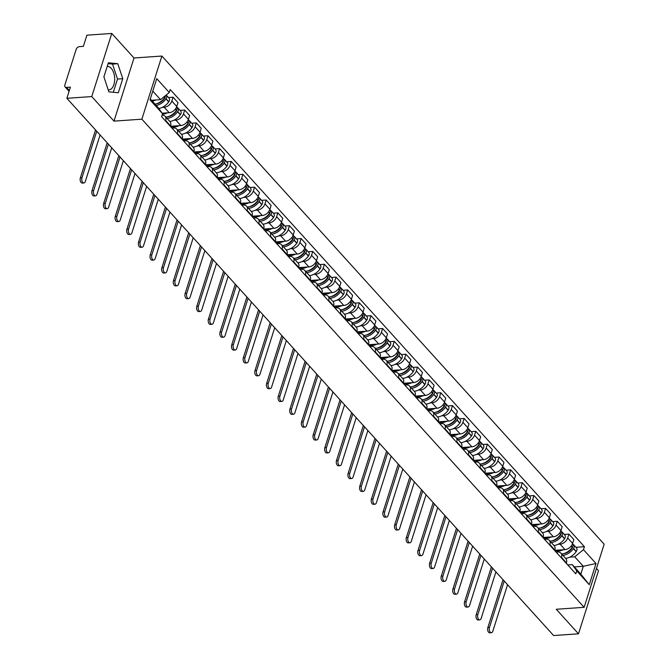 <?xml version="1.0" encoding="UTF-8"?>
<svg xmlns="http://www.w3.org/2000/svg" width="669" height="669" viewBox="0 0 669 669"><rect width="100%" height="100%" fill="white"/><g stroke="black" fill="none" stroke-linecap="round" stroke-linejoin="round"><path stroke-width="1" d="M107.216 66.398A11.774 6.573 -94 0 1 107.257 66.398A11.774 6.573 -94 0 1 111.205 68.297A11.774 6.573 -94 0 1 114.575 81.275A11.774 6.573 -94 0 1 108.905 89.897A11.774 6.573 -94 0 1 108.219 89.88M111.773 33.45L91.753 96.57L66.875 98.31L553.614 635.55L578.493 633.811L556.257 609.267L584.129 607.318L604.157 544.198L161.89 56.045L134.017 57.994L111.773 33.45L86.903 35.189L83.357 46.362L79.477 46.629A3.019 2.04 -42.2 0 0 76.182 49.33L64.843 85.055A3.019 2.04 -42.2 0 0 65.11 86.911A3.019 2.04 -42.2 0 0 66.549 87.405L69.35 90.507M578.493 633.811L598.521 570.69L596.464 568.424M91.753 96.57L113.989 121.122L141.87 119.174L584.129 607.318M66.875 98.31L70.421 87.137L66.549 87.405M554.685 550.336L565.012 549.617A6.949 4.7 -42.2 0 0 572.605 543.404L573.826 539.557L568.901 534.121L567.68 537.968A6.949 4.7 137.8 0 1 560.087 544.181L558.055 544.323M561.508 557.411L566.434 562.846A6.949 4.7 -42.2 0 0 565.832 558.582L560.906 553.146A6.949 4.7 137.8 0 1 561.508 557.411L561.358 557.896M566.434 562.846L566.283 563.331M564.285 534.439L568.901 534.121M556.215 552.101L557.603 552.009A6.949 4.7 137.8 0 1 560.906 553.146M543.044 537.483L553.372 536.764A6.949 4.7 -42.2 0 0 560.957 530.559L562.186 526.704L557.26 521.268L556.031 525.115A6.949 4.7 137.8 0 1 548.446 531.328L546.414 531.47M554.643 550.478L554.793 549.993A6.949 4.7 -42.2 0 0 554.191 545.737L549.266 540.301A6.949 4.7 137.8 0 1 549.868 544.558L549.717 545.043M552.644 521.594L557.26 521.268M544.574 539.256L545.963 539.155A6.949 4.7 137.8 0 1 549.266 540.301M531.403 524.638L541.723 523.911A6.949 4.7 -42.2 0 0 549.316 517.706L550.537 513.859L545.611 508.415L544.39 512.27A6.949 4.7 137.8 0 1 536.797 518.475L534.774 518.617M542.994 537.625L543.153 537.148A6.949 4.7 -42.2 0 0 542.551 532.884L537.625 527.448A6.949 4.7 137.8 0 1 538.227 531.713L538.068 532.19M541.004 508.741L545.611 508.415M532.934 526.403L534.314 526.302A6.949 4.7 137.8 0 1 537.625 527.448M519.754 511.785L530.082 511.066A6.949 4.7 -42.2 0 0 537.675 504.852L538.896 501.006L533.971 495.57L532.75 499.417A6.949 4.7 137.8 0 1 525.157 505.63L523.125 505.772M531.353 524.78L531.512 524.295A6.949 4.7 -42.2 0 0 530.902 520.039L525.976 514.595A6.949 4.7 137.8 0 1 526.587 518.86L526.428 519.345M529.363 495.888L533.971 495.57M521.293 513.549L522.673 513.457A6.949 4.7 137.8 0 1 525.976 514.595M508.114 498.932L518.442 498.213A6.949 4.7 -42.2 0 0 526.035 492.008L527.256 488.153L522.33 482.717L521.109 486.572A6.949 4.7 137.8 0 1 513.516 492.777L511.484 492.919M519.713 511.927L519.863 511.451A6.949 4.7 -42.2 0 0 519.261 507.186L514.336 501.75A6.949 4.7 137.8 0 1 514.938 506.007L514.787 506.492M517.722 483.043L522.33 482.717M509.644 500.705L511.032 500.604A6.949 4.7 137.8 0 1 514.336 501.75M496.473 486.087L506.801 485.36A6.949 4.7 -42.2 0 0 514.394 479.155L515.615 475.308L510.69 469.864L509.469 473.719A6.949 4.7 137.8 0 1 501.875 479.924L499.843 480.066M508.072 499.074L508.223 498.597A6.949 4.7 -42.2 0 0 507.62 494.332L502.695 488.897A6.949 4.7 137.8 0 1 503.297 493.162L503.147 493.638M506.073 470.19L510.69 469.864M498.004 487.852L499.392 487.751A6.949 4.7 137.8 0 1 502.695 488.897M484.833 473.234L495.152 472.515A6.949 4.7 -42.2 0 0 502.745 466.301L503.966 462.455L499.041 457.019L497.82 460.866A6.949 4.7 137.8 0 1 490.226 467.079L488.203 467.221M496.431 486.229L496.582 485.744A6.949 4.7 -42.2 0 0 495.98 481.488L491.054 476.044A6.949 4.7 137.8 0 1 491.656 480.309L491.506 480.794M494.433 457.337L499.041 457.019M486.363 474.998L487.751 474.906A6.949 4.7 137.8 0 1 491.054 476.044M473.192 460.381L483.511 459.662A6.949 4.7 -42.2 0 0 491.105 453.457L492.325 449.601L487.4 444.166L486.179 448.021A6.949 4.7 137.8 0 1 478.586 454.226L476.554 454.368M484.782 473.376L484.941 472.899A6.949 4.7 -42.2 0 0 484.339 468.635L479.414 463.199A6.949 4.7 137.8 0 1 480.016 467.455L479.857 467.94M482.792 444.492L487.4 444.166M474.722 462.154L476.102 462.053A6.949 4.7 137.8 0 1 479.414 463.199M461.543 447.536L471.871 446.817A6.949 4.7 -42.2 0 0 479.464 440.603L480.685 436.757L475.759 431.313L474.538 435.168A6.949 4.7 137.8 0 1 466.945 441.373L464.913 441.515M473.142 460.531L473.292 460.046A6.949 4.7 -42.2 0 0 472.69 455.781L467.765 450.346A6.949 4.7 137.8 0 1 468.367 454.611L468.216 455.087M471.152 431.639L475.759 431.313M463.073 449.3L464.462 449.2A6.949 4.7 137.8 0 1 467.765 450.346M449.903 434.683L460.23 433.964A6.949 4.7 -42.2 0 0 467.823 427.75L469.044 423.903L464.119 418.468L462.898 422.315A6.949 4.7 137.8 0 1 455.305 428.528L453.273 428.67M461.501 447.678L461.652 447.193A6.949 4.7 -42.2 0 0 461.05 442.937L456.124 437.501A6.949 4.7 137.8 0 1 456.726 441.757L456.576 442.242M459.511 418.786L464.119 418.468M451.433 436.447L452.821 436.355A6.949 4.7 137.8 0 1 456.124 437.501M438.262 421.83L448.59 421.11A6.949 4.7 -42.2 0 0 456.183 414.905L457.404 411.05L452.478 405.615L451.257 409.47A6.949 4.7 137.8 0 1 443.664 415.675L441.632 415.817M449.861 434.825L450.011 434.348A6.949 4.7 -42.2 0 0 449.409 430.083L444.484 424.648A6.949 4.7 137.8 0 1 445.086 428.904L444.935 429.389M447.862 405.941L452.478 405.615M439.792 423.602L441.18 423.502A6.949 4.7 137.8 0 1 444.484 424.648M426.621 408.985L436.941 408.266A6.949 4.7 -42.2 0 0 444.534 402.052L445.755 398.206L440.829 392.77L439.608 396.617A6.949 4.7 137.8 0 1 432.015 402.822L429.991 402.964M438.22 421.98L438.371 421.495A6.949 4.7 -42.2 0 0 437.769 417.23L432.843 411.795A6.949 4.7 137.8 0 1 433.445 416.059L433.295 416.536M436.221 393.088L440.829 392.77M428.152 410.749L429.531 410.649A6.949 4.7 137.8 0 1 432.843 411.795M414.981 396.132L425.3 395.412A6.949 4.7 -42.2 0 0 432.893 389.199L434.114 385.352L429.189 379.917L427.968 383.763A6.949 4.7 137.8 0 1 420.375 389.977L418.342 390.119M426.571 409.127L426.73 408.642A6.949 4.7 -42.2 0 0 426.128 404.385L421.202 398.95A6.949 4.7 137.8 0 1 421.805 403.206L421.646 403.691M424.581 380.235L429.189 379.917M416.511 397.896L417.891 397.804A6.949 4.7 137.8 0 1 421.202 398.95M403.332 383.287L413.659 382.559A6.949 4.7 -42.2 0 0 421.253 376.354L422.474 372.499L417.548 367.064L416.327 370.919A6.949 4.7 137.8 0 1 408.734 377.124L406.702 377.266M414.931 396.274L415.081 395.797A6.949 4.7 -42.2 0 0 414.479 391.532L409.553 386.097A6.949 4.7 137.8 0 1 410.156 390.362L410.005 390.838M412.94 367.39L417.548 367.064M404.862 385.051L406.25 384.951A6.949 4.7 137.8 0 1 409.553 386.097M391.691 370.434L402.019 369.714A6.949 4.7 -42.2 0 0 409.612 363.501L410.833 359.654L405.907 354.219L404.686 358.066A6.949 4.7 137.8 0 1 397.093 364.271L395.061 364.413M403.29 383.429L403.44 382.944A6.949 4.7 -42.2 0 0 402.838 378.679L397.913 373.243A6.949 4.7 137.8 0 1 398.515 377.508L398.364 377.993M401.291 354.537L405.907 354.219M393.221 372.198L394.61 372.098A6.949 4.7 137.8 0 1 397.913 373.243M380.051 357.581L390.378 356.861A6.949 4.7 -42.2 0 0 397.963 350.648L399.192 346.801L394.267 341.366L393.038 345.212A6.949 4.7 137.8 0 1 385.453 351.426L383.421 351.568M391.649 370.576L391.8 370.091A6.949 4.7 -42.2 0 0 391.198 365.834L386.272 360.399A6.949 4.7 137.8 0 1 386.874 364.655L386.724 365.14M389.651 341.683L394.267 341.366M381.581 359.345L382.969 359.253A6.949 4.7 137.8 0 1 386.272 360.399M368.41 344.736L378.729 344.008A6.949 4.7 -42.2 0 0 386.322 337.803L387.543 333.948L382.618 328.512L381.397 332.368A6.949 4.7 137.8 0 1 373.804 338.573L371.78 338.715M380 357.723L380.159 357.246A6.949 4.7 -42.2 0 0 379.557 352.981L374.632 347.546A6.949 4.7 137.8 0 1 375.234 351.81L375.075 352.287M378.01 328.839L382.618 328.512M369.94 346.5L371.32 346.4A6.949 4.7 137.8 0 1 374.632 347.546M356.761 331.883L367.089 331.163A6.949 4.7 -42.2 0 0 374.682 324.95L375.903 321.103L370.977 315.668L369.756 319.514A6.949 4.7 137.8 0 1 362.163 325.728L360.131 325.862M368.36 344.878L368.519 344.393A6.949 4.7 -42.2 0 0 367.908 340.128L362.983 334.692A6.949 4.7 137.8 0 1 363.593 338.957L363.434 339.442M366.369 315.985L370.977 315.668M358.3 333.647L359.679 333.555A6.949 4.7 137.8 0 1 362.983 334.692M345.12 319.029L355.448 318.31A6.949 4.7 -42.2 0 0 363.041 312.105L364.262 308.25L359.337 302.814L358.116 306.661A6.949 4.7 137.8 0 1 350.523 312.875L348.49 313.017M356.719 332.025L356.87 331.54A6.949 4.7 -42.2 0 0 356.268 327.283L351.342 321.848A6.949 4.7 137.8 0 1 351.944 326.104L351.794 326.589M354.729 303.132L359.337 302.814M346.651 320.794L348.039 320.702A6.949 4.7 137.8 0 1 351.342 321.848M333.48 306.185L343.807 305.457A6.949 4.7 -42.2 0 0 351.401 299.252L352.622 295.397L347.696 289.961L346.475 293.816A6.949 4.7 137.8 0 1 338.882 300.021L336.85 300.164M345.079 319.172L345.229 318.695A6.949 4.7 -42.2 0 0 344.627 314.43L339.701 308.994A6.949 4.7 137.8 0 1 340.304 313.259L340.153 313.736M343.08 290.287L347.696 289.961M335.01 307.949L336.398 307.849A6.949 4.7 137.8 0 1 339.701 308.994M321.839 293.331L332.159 292.612A6.949 4.7 -42.2 0 0 339.752 286.399L340.973 282.552L336.047 277.117L334.826 280.963A6.949 4.7 137.8 0 1 327.233 287.177L325.209 287.319M333.438 306.327L333.588 305.842A6.949 4.7 -42.2 0 0 332.986 301.577L328.061 296.141A6.949 4.7 137.8 0 1 328.663 300.406L328.512 300.891M331.439 277.434L336.047 277.117M323.37 295.096L324.758 295.004A6.949 4.7 137.8 0 1 328.061 296.141M310.199 280.478L320.518 279.759A6.949 4.7 -42.2 0 0 328.111 273.554L329.332 269.699L324.406 264.263L323.186 268.11A6.949 4.7 137.8 0 1 315.592 274.323L313.56 274.466M321.789 293.474L321.948 292.989A6.949 4.7 -42.2 0 0 321.346 288.732L316.42 283.296A6.949 4.7 137.8 0 1 317.022 287.553L316.863 288.038M319.799 264.589L324.406 264.263M311.729 282.243L313.109 282.151A6.949 4.7 137.8 0 1 316.42 283.296M298.55 267.633L308.877 266.906A6.949 4.7 -42.2 0 0 316.47 260.701L317.691 256.846L312.766 251.41L311.545 255.265A6.949 4.7 137.8 0 1 303.952 261.47L301.92 261.612M310.148 280.62L310.299 280.144A6.949 4.7 -42.2 0 0 309.697 275.879L304.771 270.443A6.949 4.7 137.8 0 1 305.373 274.708L305.223 275.185M308.158 251.736L312.766 251.41M300.08 269.398L301.468 269.298A6.949 4.7 137.8 0 1 304.771 270.443M286.909 254.78L297.237 254.061A6.949 4.7 -42.2 0 0 304.83 247.848L306.051 244.001L301.125 238.565L299.904 242.412A6.949 4.7 137.8 0 1 292.311 248.625L290.279 248.768M298.508 267.776L298.658 267.291A6.949 4.7 -42.2 0 0 298.056 263.026L293.131 257.59A6.949 4.7 137.8 0 1 293.733 261.855L293.582 262.34M296.518 238.883L301.125 238.565M288.439 256.545L289.828 256.453A6.949 4.7 137.8 0 1 293.131 257.59M275.268 241.927L285.596 241.208A6.949 4.7 -42.2 0 0 293.189 235.003L294.41 231.148L289.485 225.712L288.264 229.559A6.949 4.7 137.8 0 1 280.671 235.772L278.639 235.914M286.867 254.922L287.018 254.437A6.949 4.7 -42.2 0 0 286.416 250.181L281.49 244.745A6.949 4.7 137.8 0 1 282.092 249.002L281.942 249.487M284.869 226.038L289.485 225.712M276.799 243.7L278.187 243.6A6.949 4.7 137.8 0 1 281.49 244.745M263.628 229.082L273.947 228.355A6.949 4.7 -42.2 0 0 281.54 222.15L282.761 218.303L277.836 212.859L276.615 216.714A6.949 4.7 137.8 0 1 269.022 222.919L266.998 223.061M275.227 242.069L275.377 241.593A6.949 4.7 -42.2 0 0 274.775 237.328L269.85 231.892A6.949 4.7 137.8 0 1 270.452 236.157L270.301 236.634M273.228 213.185L277.836 212.859M265.158 230.847L266.538 230.746A6.949 4.7 137.8 0 1 269.85 231.892M251.987 216.229L262.307 215.51A6.949 4.7 -42.2 0 0 269.9 209.297L271.121 205.45L266.195 200.014L264.974 203.861A6.949 4.7 137.8 0 1 257.381 210.074L255.349 210.217M263.578 229.224L263.737 228.739A6.949 4.7 -42.2 0 0 263.134 224.483L258.209 219.039A6.949 4.7 137.8 0 1 258.811 223.304L258.652 223.789M261.587 200.332L266.195 200.014M253.518 217.994L254.897 217.902A6.949 4.7 137.8 0 1 258.209 219.039M240.338 203.376L250.666 202.657A6.949 4.7 -42.2 0 0 258.259 196.452L259.48 192.597L254.554 187.161L253.334 191.016A6.949 4.7 137.8 0 1 245.74 197.221L243.708 197.363M251.937 216.371L252.088 215.895A6.949 4.7 -42.2 0 0 251.485 211.63L246.56 206.194A6.949 4.7 137.8 0 1 247.162 210.451L247.012 210.936M249.947 187.487L254.554 187.161M241.869 205.149L243.257 205.048A6.949 4.7 137.8 0 1 246.56 206.194M228.698 190.531L239.025 189.804A6.949 4.7 -42.2 0 0 246.618 183.599L247.839 179.752L242.914 174.308L241.693 178.163A6.949 4.7 137.8 0 1 234.1 184.368L232.068 184.51M240.296 203.518L240.447 203.042A6.949 4.7 -42.2 0 0 239.845 198.777L234.919 193.341A6.949 4.7 137.8 0 1 235.521 197.606L235.371 198.083M238.298 174.634L242.914 174.308M230.228 192.296L231.616 192.195A6.949 4.7 137.8 0 1 234.919 193.341M217.057 177.678L227.385 176.959A6.949 4.7 -42.2 0 0 234.97 170.746L236.199 166.899L231.273 161.463L230.044 165.31A6.949 4.7 137.8 0 1 222.459 171.523L220.427 171.665M228.656 190.673L228.806 190.188A6.949 4.7 -42.2 0 0 228.204 185.932L223.279 180.488A6.949 4.7 137.8 0 1 223.881 184.753L223.73 185.238M226.657 161.781L231.273 161.463M218.587 179.443L219.976 179.351A6.949 4.7 137.8 0 1 223.279 180.488M205.416 164.825L215.736 164.106A6.949 4.7 -42.2 0 0 223.329 157.901L224.55 154.046L219.624 148.61L218.403 152.465A6.949 4.7 137.8 0 1 210.81 158.67L208.787 158.812M217.007 177.82L217.166 177.344A6.949 4.7 -42.2 0 0 216.564 173.079L211.638 167.643A6.949 4.7 137.8 0 1 212.24 171.9L212.081 172.385M215.017 148.936L219.624 148.61M206.947 166.598L208.327 166.497A6.949 4.7 137.8 0 1 211.638 167.643M193.767 151.98L204.095 151.261A6.949 4.7 -42.2 0 0 211.688 145.048L212.909 141.201L207.984 135.757L206.763 139.612A6.949 4.7 137.8 0 1 199.17 145.817L197.138 145.959M205.366 164.975L205.525 164.49A6.949 4.7 -42.2 0 0 204.915 160.226L199.989 154.79A6.949 4.7 137.8 0 1 200.6 159.055L200.441 159.531M203.376 136.083L207.984 135.757M195.306 153.745L196.686 153.644A6.949 4.7 137.8 0 1 199.989 154.79M182.127 139.127L192.455 138.408A6.949 4.7 -42.2 0 0 200.048 132.194L201.269 128.348L196.343 122.912L195.122 126.759A6.949 4.7 137.8 0 1 187.529 132.972L185.497 133.114M193.726 152.122L193.876 151.637A6.949 4.7 -42.2 0 0 193.274 147.381L188.349 141.945A6.949 4.7 137.8 0 1 188.951 146.202L188.8 146.687M191.735 123.23L196.343 122.912M183.657 140.891L185.045 140.799A6.949 4.7 137.8 0 1 188.349 141.945M170.486 126.274L180.814 125.555A6.949 4.7 -42.2 0 0 188.407 119.35L189.628 115.494L184.703 110.059L183.482 113.914A6.949 4.7 137.8 0 1 175.888 120.119L173.856 120.261M182.085 139.269L182.236 138.792A6.949 4.7 -42.2 0 0 181.633 134.528L176.708 129.092A6.949 4.7 137.8 0 1 177.31 133.348L177.16 133.833M180.086 110.385L184.703 110.059M172.017 128.047L173.405 127.946A6.949 4.7 137.8 0 1 176.708 129.092M162.182 113.195L169.165 112.71A6.949 4.7 -42.2 0 0 176.758 106.496L177.979 102.65L173.054 97.214L171.833 101.061A6.949 4.7 137.8 0 1 164.24 107.266L162.216 107.408M170.444 126.424L170.595 125.939A6.949 4.7 -42.2 0 0 169.993 121.674L165.067 116.239A6.949 4.7 137.8 0 1 165.669 120.504L165.519 120.98M168.446 97.532L173.054 97.214M162.107 115.085A6.949 4.7 137.8 0 1 165.067 116.239M574.303 566.919L583.309 566.292L574.73 556.817L569.695 557.168M567.856 564.954L572.246 564.644L580.826 574.119L583.309 566.292L596.012 563.507L589.289 584.714L576.745 570.874L572.246 564.644M150.308 98.928L158.043 107.475L162.55 113.705L161.605 116.665L575.808 573.843L576.745 570.874M162.55 113.705L150.007 99.865L156.738 78.658L169.274 92.489L160.527 99.648L152.791 91.101M574.73 556.817L583.477 549.667L584.413 546.698L170.219 89.529L169.274 92.489M583.477 549.667L596.012 563.507M161.89 56.045L141.87 119.174M134.017 57.994L113.989 121.122M103.896 76.86L108.871 91.845L118.304 92.765L122.762 78.691L117.794 63.714L108.361 62.794L103.896 76.86M151.52 100.275L160.527 99.648M575.934 547.292L584.413 546.698M589.289 584.714L580.826 574.119M113.32 92.28L117.518 79.059L112.543 64.082L108.094 63.647M112.543 64.082L117.794 63.714M117.518 79.059L122.762 78.691M504.209 581.01L489.465 627.472A3.395 1.898 86 0 0 489.574 631.001A3.395 1.898 86 0 0 491.381 632.715A3.395 1.898 86 0 0 492.827 631.185L507.562 584.723M491.381 632.715L489.758 632.832A3.395 1.898 -94 0 1 487.952 631.118A3.395 1.898 -94 0 1 487.843 627.589L503.029 579.714M566.794 563.892A11.473 7.769 -42.2 0 0 566.309 563.248L568.968 566.175A11.473 7.769 137.8 0 1 569.52 566.902M562.88 555.329A11.473 7.769 -42.2 0 0 573.433 548.647L573.55 548.471A3.813 2.584 -42.2 0 0 573.81 544.951A3.813 2.584 -42.2 0 0 573.04 544.449M573.81 544.951L576.536 547.961A3.813 2.584 137.8 0 1 576.277 551.482L576.16 551.657A11.473 7.769 137.8 0 1 565.606 558.339M572.555 543.562L572.622 543.638A3.813 2.584 137.8 0 1 572.363 547.158L572.238 547.334A11.473 7.769 137.8 0 1 561.684 554.007M572.589 546.799A1.848 1.254 137.8 0 1 572.229 547.978L572.112 548.154A9.517 6.439 137.8 0 1 563.549 553.673M563.265 549.734A11.473 7.769 137.8 0 1 554.852 550.328M571.334 549.174L570.724 549.216M492.568 568.165L477.825 614.627A3.395 1.898 86 0 0 477.934 618.148A3.395 1.898 86 0 0 479.74 619.87A3.395 1.898 86 0 0 481.187 618.332L495.921 571.87M479.74 619.87L478.118 619.979A3.395 1.898 -94 0 1 476.311 618.265A3.395 1.898 -94 0 1 476.203 614.736L491.389 566.86M555.153 551.047A11.473 7.769 -42.2 0 0 554.668 550.395L557.327 553.33A11.473 7.769 137.8 0 1 557.879 554.049M551.239 542.475A11.473 7.769 -42.2 0 0 561.793 535.802L561.91 535.626A3.813 2.584 -42.2 0 0 562.169 532.106A3.813 2.584 -42.2 0 0 561.4 531.604M562.169 532.106L564.895 535.108A3.813 2.584 137.8 0 1 564.636 538.629L564.519 538.804A11.473 7.769 137.8 0 1 553.965 545.486M560.906 530.709L560.973 530.785A3.813 2.584 137.8 0 1 560.714 534.305L560.597 534.481A11.473 7.769 137.8 0 1 550.043 541.162M560.948 533.946A1.848 1.254 137.8 0 1 560.589 535.133L560.471 535.3A9.517 6.439 137.8 0 1 551.9 540.82M551.624 536.889A11.473 7.769 137.8 0 1 543.211 537.475M559.694 536.321L559.075 536.362M480.919 555.312L466.184 601.774A3.395 1.898 86 0 0 466.293 605.303A3.395 1.898 86 0 0 468.099 607.017A3.395 1.898 86 0 0 469.546 605.478L484.281 559.016M468.099 607.017L466.477 607.134A3.395 1.898 -94 0 1 464.671 605.412A3.395 1.898 -94 0 1 464.562 601.891L479.748 554.016M543.512 538.194A11.473 7.769 -42.2 0 0 543.027 537.542L545.687 540.477A11.473 7.769 137.8 0 1 546.23 541.204M539.599 529.631A11.473 7.769 -42.2 0 0 550.152 522.949L550.269 522.773A3.813 2.584 -42.2 0 0 550.528 519.253A3.813 2.584 -42.2 0 0 549.759 518.751M550.528 519.253L553.255 522.255A3.813 2.584 137.8 0 1 552.995 525.784L552.87 525.951A11.473 7.769 137.8 0 1 542.325 532.633M549.266 517.865L549.333 517.931A3.813 2.584 137.8 0 1 549.073 521.46L548.956 521.628A11.473 7.769 137.8 0 1 538.403 528.309M549.299 521.092A1.848 1.254 137.8 0 1 548.948 522.28L548.831 522.456A9.517 6.439 137.8 0 1 540.259 527.975M539.983 524.036A11.473 7.769 137.8 0 1 531.571 524.621M548.053 523.476L547.434 523.518M469.278 542.459L454.544 588.921A3.395 1.898 86 0 0 454.652 592.45A3.395 1.898 86 0 0 456.459 594.164A3.395 1.898 86 0 0 457.897 592.634L472.64 546.172M456.459 594.164L454.836 594.281A3.395 1.898 -94 0 1 453.022 592.567A3.395 1.898 -94 0 1 452.913 589.038L468.099 541.162M531.863 525.341A11.473 7.769 -42.2 0 0 531.387 524.697L534.038 527.624A11.473 7.769 137.8 0 1 534.59 528.351M527.958 516.777A11.473 7.769 -42.2 0 0 538.503 510.096L538.629 509.92A3.813 2.584 -42.2 0 0 538.888 506.4A3.813 2.584 -42.2 0 0 538.119 505.898M538.888 506.4L541.606 509.41A3.813 2.584 137.8 0 1 541.346 512.931L541.229 513.106A11.473 7.769 137.8 0 1 530.676 519.788M537.625 505.011L537.692 505.087A3.813 2.584 137.8 0 1 537.433 508.607L537.316 508.783A11.473 7.769 137.8 0 1 526.762 515.456M537.659 508.248A1.848 1.254 137.8 0 1 537.307 509.427L537.182 509.602A9.517 6.439 137.8 0 1 528.619 515.122M528.343 511.183A11.473 7.769 137.8 0 1 519.93 511.777M536.404 510.623L535.794 510.664M457.638 529.614L442.903 576.076A3.395 1.898 86 0 0 443.003 579.597A3.395 1.898 86 0 0 444.818 581.319A3.395 1.898 86 0 0 446.256 579.78L461 533.318M444.818 581.319L443.187 581.428A3.395 1.898 -94 0 1 441.381 579.714A3.395 1.898 -94 0 1 441.272 576.185L456.459 528.309M520.223 512.496A11.473 7.769 -42.2 0 0 519.738 511.844L522.397 514.779A11.473 7.769 137.8 0 1 522.949 515.498M516.309 503.924A11.473 7.769 -42.2 0 0 526.863 497.251L526.988 497.075A3.813 2.584 -42.2 0 0 527.239 493.555A3.813 2.584 -42.2 0 0 526.47 493.053M527.239 493.555L529.965 496.557A3.813 2.584 137.8 0 1 529.706 500.078L529.589 500.253A11.473 7.769 137.8 0 1 519.035 506.935M525.985 492.158L526.051 492.233A3.813 2.584 137.8 0 1 525.792 495.754L525.667 495.93A11.473 7.769 137.8 0 1 515.122 502.611M526.018 495.394A1.848 1.254 137.8 0 1 525.667 496.582L525.541 496.749A9.517 6.439 137.8 0 1 516.978 502.268M516.702 498.338A11.473 7.769 137.8 0 1 508.289 498.923M524.764 497.769L524.153 497.811M445.997 516.761L431.254 563.223A3.395 1.898 86 0 0 431.363 566.752A3.395 1.898 86 0 0 433.169 568.466A3.395 1.898 86 0 0 434.616 566.927L449.351 520.465M433.169 568.466L431.547 568.583A3.395 1.898 -94 0 1 429.741 566.86A3.395 1.898 -94 0 1 429.632 563.34L444.818 515.465M508.582 499.643A11.473 7.769 -42.2 0 0 508.097 498.99L510.756 501.926A11.473 7.769 137.8 0 1 511.308 502.653M504.669 491.079A11.473 7.769 -42.2 0 0 515.222 484.398L515.339 484.222A3.813 2.584 -42.2 0 0 515.598 480.702A3.813 2.584 -42.2 0 0 514.829 480.2M515.598 480.702L518.324 483.712A3.813 2.584 137.8 0 1 518.065 487.233L517.948 487.4A11.473 7.769 137.8 0 1 507.395 494.082M514.336 479.313L514.402 479.38A3.813 2.584 137.8 0 1 514.152 482.909L514.026 483.077A11.473 7.769 137.8 0 1 503.473 489.758M514.377 482.541A1.848 1.254 137.8 0 1 514.018 483.729L513.901 483.904A9.517 6.439 137.8 0 1 505.329 489.424M505.053 485.485A11.473 7.769 137.8 0 1 496.641 486.07M513.123 484.925L512.504 484.966M434.357 503.908L419.614 550.378A3.395 1.898 86 0 0 419.722 553.899A3.395 1.898 86 0 0 421.529 555.613A3.395 1.898 86 0 0 422.975 554.083L437.71 507.62M421.529 555.613L419.906 555.73A3.395 1.898 -94 0 1 418.1 554.016A3.395 1.898 -94 0 1 417.991 550.487L433.178 502.611M496.942 486.789A11.473 7.769 -42.2 0 0 496.457 486.146L499.116 489.072A11.473 7.769 137.8 0 1 499.668 489.8M493.028 478.226A11.473 7.769 -42.2 0 0 503.581 471.545L503.698 471.377A3.813 2.584 -42.2 0 0 503.958 467.848A3.813 2.584 -42.2 0 0 503.188 467.347M503.958 467.848L506.684 470.859A3.813 2.584 137.8 0 1 506.425 474.38L506.308 474.555A11.473 7.769 137.8 0 1 495.754 481.237M502.695 466.46L502.762 466.536A3.813 2.584 137.8 0 1 502.503 470.056L502.386 470.232A11.473 7.769 137.8 0 1 491.832 476.913M502.728 469.697A1.848 1.254 137.8 0 1 502.377 470.876L502.26 471.051A9.517 6.439 137.8 0 1 493.689 476.571M493.413 472.632A11.473 7.769 137.8 0 1 485 473.226M501.482 472.071L500.864 472.113M422.708 491.063L407.973 537.525A3.395 1.898 86 0 0 408.082 541.054A3.395 1.898 86 0 0 409.888 542.768A3.395 1.898 86 0 0 411.326 541.229L426.069 494.767M409.888 542.768L408.266 542.877A3.395 1.898 -94 0 1 406.451 541.162A3.395 1.898 -94 0 1 406.351 537.633L421.537 489.758M485.301 473.945A11.473 7.769 -42.2 0 0 484.816 473.292L487.475 476.228A11.473 7.769 137.8 0 1 488.019 476.947M481.387 465.373A11.473 7.769 -42.2 0 0 491.941 458.7L492.058 458.524A3.813 2.584 -42.2 0 0 492.317 455.004A3.813 2.584 -42.2 0 0 491.548 454.502M492.317 455.004L495.043 458.006A3.813 2.584 137.8 0 1 494.784 461.526L494.659 461.702A11.473 7.769 137.8 0 1 484.113 468.384M491.054 453.607L491.121 453.682A3.813 2.584 137.8 0 1 490.862 457.203L490.745 457.379A11.473 7.769 137.8 0 1 480.191 464.06M491.088 456.843A1.848 1.254 137.8 0 1 490.737 458.031L490.62 458.198A9.517 6.439 137.8 0 1 482.048 463.717M481.772 459.787A11.473 7.769 137.8 0 1 473.359 460.372M489.842 459.218L489.223 459.26M411.067 478.21L396.332 524.672A3.395 1.898 86 0 0 396.441 528.201A3.395 1.898 86 0 0 398.247 529.915A3.395 1.898 86 0 0 399.686 528.376L414.429 481.914M398.247 529.915L396.617 530.032A3.395 1.898 -94 0 1 394.81 528.309A3.395 1.898 -94 0 1 394.702 524.789L409.888 476.913M473.652 461.092A11.473 7.769 -42.2 0 0 473.167 460.439L475.826 463.374A11.473 7.769 137.8 0 1 476.378 464.102M469.747 452.528A11.473 7.769 -42.2 0 0 480.292 445.847L480.417 445.671A3.813 2.584 -42.2 0 0 480.676 442.15A3.813 2.584 -42.2 0 0 479.907 441.649M480.676 442.15L483.394 445.161A3.813 2.584 137.8 0 1 483.135 448.682L483.018 448.849A11.473 7.769 137.8 0 1 472.465 455.53M479.414 440.762L479.481 440.829A3.813 2.584 137.8 0 1 479.221 444.358L479.104 444.525A11.473 7.769 137.8 0 1 468.551 451.207M479.447 443.99A1.848 1.254 137.8 0 1 479.096 445.178L478.971 445.353A9.517 6.439 137.8 0 1 470.407 450.873M470.131 446.934A11.473 7.769 137.8 0 1 461.719 447.519M478.193 446.374L477.582 446.415M399.426 465.365L384.683 511.827A3.395 1.898 86 0 0 384.792 515.347A3.395 1.898 86 0 0 386.607 517.062A3.395 1.898 86 0 0 388.045 515.531L402.788 469.069M386.607 517.062L384.976 517.179A3.395 1.898 -94 0 1 383.17 515.465A3.395 1.898 -94 0 1 383.061 511.936L398.247 464.06M462.011 448.238A11.473 7.769 -42.2 0 0 461.526 447.594L464.186 450.521A11.473 7.769 137.8 0 1 464.738 451.249M458.098 439.675A11.473 7.769 -42.2 0 0 468.651 432.994L468.768 432.826A3.813 2.584 -42.2 0 0 469.028 429.297A3.813 2.584 -42.2 0 0 468.258 428.796M469.028 429.297L471.754 432.308A3.813 2.584 137.8 0 1 471.494 435.828L471.377 436.004A11.473 7.769 137.8 0 1 460.824 442.686M467.773 427.909L467.84 427.984A3.813 2.584 137.8 0 1 467.581 431.505L467.455 431.681A11.473 7.769 137.8 0 1 456.91 438.362M467.807 431.145A1.848 1.254 137.8 0 1 467.447 432.325L467.33 432.5A9.517 6.439 137.8 0 1 458.767 438.019M458.482 434.081A11.473 7.769 137.8 0 1 450.078 434.674M466.552 433.52L465.942 433.562M387.786 452.512L373.043 498.974A3.395 1.898 86 0 0 373.151 502.503A3.395 1.898 86 0 0 374.958 504.217A3.395 1.898 86 0 0 376.404 502.678L391.139 456.216M374.958 504.217L373.335 504.326A3.395 1.898 -94 0 1 371.529 502.611A3.395 1.898 -94 0 1 371.42 499.082L386.607 451.215M450.371 435.394A11.473 7.769 -42.2 0 0 449.886 434.741L452.545 437.677A11.473 7.769 137.8 0 1 453.097 438.396M446.457 426.83A11.473 7.769 -42.2 0 0 457.011 420.149L457.128 419.973A3.813 2.584 -42.2 0 0 457.387 416.453A3.813 2.584 -42.2 0 0 456.618 415.951M457.387 416.453L460.113 419.455A3.813 2.584 137.8 0 1 459.854 422.975L459.737 423.151A11.473 7.769 137.8 0 1 449.183 429.833M456.124 415.056L456.191 415.131A3.813 2.584 137.8 0 1 455.932 418.652L455.815 418.827A11.473 7.769 137.8 0 1 445.261 425.509M456.166 418.292A1.848 1.254 137.8 0 1 455.806 419.48L455.689 419.647A9.517 6.439 137.8 0 1 447.118 425.166M446.842 421.236A11.473 7.769 137.8 0 1 438.429 421.821M454.912 420.667L454.293 420.717M376.137 439.658L361.402 486.12A3.395 1.898 86 0 0 361.511 489.649A3.395 1.898 86 0 0 363.317 491.364A3.395 1.898 86 0 0 364.764 489.833L379.499 443.363M363.317 491.364L361.695 491.481A3.395 1.898 -94 0 1 359.889 489.767A3.395 1.898 -94 0 1 359.78 486.238L374.966 438.362M438.73 422.54A11.473 7.769 -42.2 0 0 438.245 421.888L440.904 424.823A11.473 7.769 137.8 0 1 441.448 425.551M434.817 413.977A11.473 7.769 -42.2 0 0 445.37 407.296L445.487 407.12A3.813 2.584 -42.2 0 0 445.746 403.599A3.813 2.584 -42.2 0 0 444.977 403.098M445.746 403.599L448.473 406.61A3.813 2.584 137.8 0 1 448.213 410.13L448.096 410.306A11.473 7.769 137.8 0 1 437.543 416.979M444.484 402.211L444.551 402.278A3.813 2.584 137.8 0 1 444.291 405.807L444.174 405.974A11.473 7.769 137.8 0 1 433.621 412.656M444.517 405.439A1.848 1.254 137.8 0 1 444.166 406.627L444.049 406.802A9.517 6.439 137.8 0 1 435.477 412.321M435.201 408.383A11.473 7.769 137.8 0 1 426.789 408.968M443.271 407.822L442.652 407.864M364.496 426.814L349.762 473.276A3.395 1.898 86 0 0 349.87 476.796A3.395 1.898 86 0 0 351.677 478.519A3.395 1.898 86 0 0 353.115 476.98L367.858 430.518M351.677 478.519L350.054 478.628A3.395 1.898 -94 0 1 348.24 476.913A3.395 1.898 -94 0 1 348.131 473.384L363.326 425.509M427.09 409.687A11.473 7.769 -42.2 0 0 426.605 409.043L429.255 411.97A11.473 7.769 137.8 0 1 429.807 412.698M423.176 401.124A11.473 7.769 -42.2 0 0 433.729 394.442L433.846 394.275A3.813 2.584 -42.2 0 0 434.106 390.746A3.813 2.584 -42.2 0 0 433.336 390.244M434.106 390.746L436.832 393.757A3.813 2.584 137.8 0 1 436.573 397.277L436.447 397.453A11.473 7.769 137.8 0 1 425.894 404.135M432.843 389.358L432.91 389.433A3.813 2.584 137.8 0 1 432.651 392.954L432.534 393.129A11.473 7.769 137.8 0 1 421.98 399.811M432.876 392.594A1.848 1.254 137.8 0 1 432.525 393.773L432.408 393.949A9.517 6.439 137.8 0 1 423.837 399.468M423.561 395.53A11.473 7.769 137.8 0 1 415.148 396.123M431.622 394.969L431.012 395.011M352.856 413.96L338.121 460.423A3.395 1.898 86 0 0 338.221 463.952A3.395 1.898 86 0 0 340.036 465.666A3.395 1.898 86 0 0 341.474 464.127L356.217 417.665M340.036 465.666L338.405 465.775A3.395 1.898 -94 0 1 336.599 464.06A3.395 1.898 -94 0 1 336.49 460.54L351.677 412.664M415.441 396.842A11.473 7.769 -42.2 0 0 414.956 396.19L417.615 399.125A11.473 7.769 137.8 0 1 418.167 399.845M411.527 388.279A11.473 7.769 -42.2 0 0 422.08 381.598L422.206 381.422A3.813 2.584 -42.2 0 0 422.465 377.901A3.813 2.584 -42.2 0 0 421.687 377.4M422.465 377.901L425.183 380.904A3.813 2.584 137.8 0 1 424.924 384.424L424.807 384.6A11.473 7.769 137.8 0 1 414.253 391.281M421.202 376.505L421.269 376.58A3.813 2.584 137.8 0 1 421.01 380.101L420.893 380.276A11.473 7.769 137.8 0 1 410.34 386.958M421.236 379.741A1.848 1.254 137.8 0 1 420.885 380.929L420.759 381.096A9.517 6.439 137.8 0 1 412.196 386.615M411.92 382.685A11.473 7.769 137.8 0 1 403.507 383.27M419.981 382.116L419.371 382.166M341.215 401.107L326.472 447.569A3.395 1.898 86 0 0 326.581 451.098A3.395 1.898 86 0 0 328.387 452.813A3.395 1.898 86 0 0 329.834 451.282L344.568 404.82M328.387 452.813L326.765 452.93A3.395 1.898 -94 0 1 324.958 451.215A3.395 1.898 -94 0 1 324.85 447.686L340.036 399.811M403.8 383.989A11.473 7.769 -42.2 0 0 403.315 383.337L405.974 386.272A11.473 7.769 137.8 0 1 406.526 387M399.886 375.426A11.473 7.769 -42.2 0 0 410.44 368.744L410.557 368.569A3.813 2.584 -42.2 0 0 410.816 365.048A3.813 2.584 -42.2 0 0 410.047 364.546M410.816 365.048L413.542 368.059A3.813 2.584 137.8 0 1 413.283 371.579L413.166 371.755A11.473 7.769 137.8 0 1 402.613 378.428M409.562 363.66L409.629 363.735A3.813 2.584 137.8 0 1 409.369 367.256L409.244 367.423A11.473 7.769 137.8 0 1 398.691 374.105M409.595 366.888A1.848 1.254 137.8 0 1 409.236 368.075L409.119 368.251A9.517 6.439 137.8 0 1 400.555 373.77M400.271 369.832A11.473 7.769 137.8 0 1 391.858 370.417M408.341 369.271L407.73 369.313M329.574 388.263L314.831 434.725A3.395 1.898 86 0 0 314.94 438.245A3.395 1.898 86 0 0 316.746 439.968A3.395 1.898 86 0 0 318.193 438.429L332.928 391.967M316.746 439.968L315.124 440.077A3.395 1.898 -94 0 1 313.318 438.362A3.395 1.898 -94 0 1 313.209 434.833L328.395 386.958M392.159 371.144A11.473 7.769 -42.2 0 0 391.674 370.492L394.334 373.419A11.473 7.769 137.8 0 1 394.886 374.147M388.246 362.573A11.473 7.769 -42.2 0 0 398.799 355.891L398.916 355.724A3.813 2.584 -42.2 0 0 399.176 352.195A3.813 2.584 -42.2 0 0 398.406 351.693M399.176 352.195L401.902 355.206A3.813 2.584 137.8 0 1 401.643 358.726L401.525 358.902A11.473 7.769 137.8 0 1 390.972 365.583M397.913 350.807L397.98 350.882A3.813 2.584 137.8 0 1 397.721 354.403L397.603 354.578A11.473 7.769 137.8 0 1 387.05 361.26M397.955 354.043A1.848 1.254 137.8 0 1 397.595 355.222L397.478 355.398A9.517 6.439 137.8 0 1 388.906 360.917M388.63 356.987A11.473 7.769 137.8 0 1 380.218 357.572M396.7 356.418L396.081 356.46M317.926 375.409L303.191 421.871A3.395 1.898 86 0 0 303.3 425.4A3.395 1.898 86 0 0 305.106 427.115A3.395 1.898 86 0 0 306.553 425.576L321.287 379.114M305.106 427.115L303.483 427.223A3.395 1.898 -94 0 1 301.677 425.509A3.395 1.898 -94 0 1 301.568 421.988L316.755 374.113M380.519 358.291A11.473 7.769 -42.2 0 0 380.034 357.639L382.693 360.574A11.473 7.769 137.8 0 1 383.237 361.293M376.605 349.728A11.473 7.769 -42.2 0 0 387.159 343.046L387.276 342.871A3.813 2.584 -42.2 0 0 387.535 339.35A3.813 2.584 -42.2 0 0 386.766 338.849M387.535 339.35L390.261 342.352A3.813 2.584 137.8 0 1 390.002 345.881L389.876 346.049A11.473 7.769 137.8 0 1 379.331 352.73M386.272 337.954L386.339 338.029A3.813 2.584 137.8 0 1 386.08 341.55L385.963 341.725A11.473 7.769 137.8 0 1 375.409 348.407M386.306 341.19A1.848 1.254 137.8 0 1 385.954 342.377L385.837 342.545A9.517 6.439 137.8 0 1 377.266 348.072M376.99 344.134A11.473 7.769 137.8 0 1 368.577 344.719M385.06 343.565L384.441 343.615M306.285 362.556L291.55 409.018A3.395 1.898 86 0 0 291.659 412.547A3.395 1.898 86 0 0 293.465 414.262A3.395 1.898 86 0 0 294.904 412.731L309.647 366.269M293.465 414.262L291.843 414.379A3.395 1.898 -94 0 1 290.028 412.664A3.395 1.898 -94 0 1 289.92 409.135L305.106 361.26M368.87 345.438A11.473 7.769 -42.2 0 0 368.393 344.786L371.044 347.721A11.473 7.769 137.8 0 1 371.596 348.449M364.965 336.875A11.473 7.769 -42.2 0 0 375.51 330.193L375.635 330.018A3.813 2.584 -42.2 0 0 375.894 326.497A3.813 2.584 -42.2 0 0 375.125 325.995M375.894 326.497L378.612 329.508A3.813 2.584 137.8 0 1 378.353 333.028L378.236 333.204A11.473 7.769 137.8 0 1 367.682 339.885M374.632 325.109L374.699 325.184A3.813 2.584 137.8 0 1 374.439 328.705L374.322 328.872A11.473 7.769 137.8 0 1 363.769 335.554M374.665 328.337A1.848 1.254 137.8 0 1 374.314 329.524L374.188 329.7A9.517 6.439 137.8 0 1 365.625 335.219M365.349 331.28A11.473 7.769 137.8 0 1 356.937 331.874M373.411 330.72L372.8 330.762M294.644 349.711L279.91 396.173A3.395 1.898 86 0 0 280.01 399.694A3.395 1.898 86 0 0 281.825 401.417A3.395 1.898 86 0 0 283.263 399.878L298.006 353.416M281.825 401.417L280.194 401.525A3.395 1.898 -94 0 1 278.388 399.811A3.395 1.898 -94 0 1 278.279 396.282L293.465 348.407M357.229 332.593A11.473 7.769 -42.2 0 0 356.744 331.941L359.404 334.868A11.473 7.769 137.8 0 1 359.955 335.595M353.316 324.022A11.473 7.769 -42.2 0 0 363.869 317.34L363.995 317.173A3.813 2.584 -42.2 0 0 364.245 313.652A3.813 2.584 -42.2 0 0 363.476 313.142M364.245 313.652L366.972 316.654A3.813 2.584 137.8 0 1 366.712 320.175L366.595 320.351A11.473 7.769 137.8 0 1 356.042 327.032M362.991 312.256L363.058 312.331A3.813 2.584 137.8 0 1 362.799 315.852L362.673 316.027A11.473 7.769 137.8 0 1 352.128 322.709M363.024 315.492A1.848 1.254 137.8 0 1 362.673 316.671L362.548 316.847A9.517 6.439 137.8 0 1 353.985 322.366M353.709 318.436A11.473 7.769 137.8 0 1 345.296 319.021M361.77 317.867L361.16 317.909M283.004 336.858L268.261 383.32A3.395 1.898 86 0 0 268.369 386.849A3.395 1.898 86 0 0 270.176 388.564A3.395 1.898 86 0 0 271.622 387.025L286.357 340.563M270.176 388.564L268.553 388.681A3.395 1.898 -94 0 1 266.747 386.958A3.395 1.898 -94 0 1 266.638 383.437L281.825 335.562M345.589 319.74A11.473 7.769 -42.2 0 0 345.104 319.088L347.763 322.023A11.473 7.769 137.8 0 1 348.315 322.742M341.675 311.177A11.473 7.769 -42.2 0 0 352.228 304.495L352.346 304.32A3.813 2.584 -42.2 0 0 352.605 300.799A3.813 2.584 -42.2 0 0 351.835 300.297M352.605 300.799L355.331 303.801A3.813 2.584 137.8 0 1 355.072 307.33L354.955 307.497A11.473 7.769 137.8 0 1 344.401 314.179M351.342 299.403L351.409 299.478A3.813 2.584 137.8 0 1 351.158 302.998L351.033 303.174A11.473 7.769 137.8 0 1 340.479 309.856M351.384 302.639A1.848 1.254 137.8 0 1 351.024 303.826L350.907 304.002A9.517 6.439 137.8 0 1 342.336 309.521M342.06 305.582A11.473 7.769 137.8 0 1 333.647 306.168M350.13 305.022L349.511 305.064M271.363 324.005L256.62 370.467A3.395 1.898 86 0 0 256.729 373.996A3.395 1.898 86 0 0 258.535 375.71A3.395 1.898 86 0 0 259.982 374.18L274.716 327.718M258.535 375.71L256.913 375.827A3.395 1.898 -94 0 1 255.106 374.113A3.395 1.898 -94 0 1 254.998 370.584L270.184 322.709M333.948 306.887A11.473 7.769 -42.2 0 0 333.463 306.235L336.122 309.17A11.473 7.769 137.8 0 1 336.674 309.898M330.034 298.324A11.473 7.769 -42.2 0 0 340.588 291.642L340.705 291.467A3.813 2.584 -42.2 0 0 340.964 287.946A3.813 2.584 -42.2 0 0 340.195 287.444M340.964 287.946L343.69 290.956A3.813 2.584 137.8 0 1 343.431 294.477L343.314 294.653A11.473 7.769 137.8 0 1 332.761 301.334M339.701 286.558L339.768 286.633A3.813 2.584 137.8 0 1 339.509 290.154L339.392 290.329A11.473 7.769 137.8 0 1 328.839 297.003M339.735 289.794A1.848 1.254 137.8 0 1 339.384 290.973L339.267 291.149A9.517 6.439 137.8 0 1 330.695 296.668M330.419 292.729A11.473 7.769 137.8 0 1 322.006 293.323M338.489 292.169L337.87 292.211M259.714 311.16L244.979 357.622A3.395 1.898 86 0 0 245.088 361.143A3.395 1.898 86 0 0 246.894 362.866A3.395 1.898 86 0 0 248.333 361.327L263.076 314.865M246.894 362.866L245.272 362.974A3.395 1.898 -94 0 1 243.457 361.26A3.395 1.898 -94 0 1 243.357 357.731L258.543 309.856M322.307 294.042A11.473 7.769 -42.2 0 0 321.822 293.39L324.482 296.325A11.473 7.769 137.8 0 1 325.025 297.044M318.394 285.471A11.473 7.769 -42.2 0 0 328.947 278.789L329.064 278.622A3.813 2.584 -42.2 0 0 329.324 275.101A3.813 2.584 -42.2 0 0 328.554 274.599M329.324 275.101L332.05 278.103A3.813 2.584 137.8 0 1 331.791 281.624L331.665 281.8A11.473 7.769 137.8 0 1 321.12 288.481M328.061 273.705L328.128 273.78A3.813 2.584 137.8 0 1 327.869 277.301L327.751 277.476A11.473 7.769 137.8 0 1 317.198 284.158M328.094 276.941A1.848 1.254 137.8 0 1 327.743 278.12L327.626 278.296A9.517 6.439 137.8 0 1 319.054 283.815M318.779 279.885A11.473 7.769 137.8 0 1 310.366 280.47M326.848 279.316L326.229 279.358M248.074 298.307L233.339 344.769A3.395 1.898 86 0 0 233.448 348.298A3.395 1.898 86 0 0 235.254 350.012A3.395 1.898 86 0 0 236.692 348.474L251.435 302.012M235.254 350.012L233.623 350.13A3.395 1.898 -94 0 1 231.817 348.407A3.395 1.898 -94 0 1 231.708 344.886L246.894 297.011M310.659 281.189A11.473 7.769 -42.2 0 0 310.173 280.537L312.833 283.472A11.473 7.769 137.8 0 1 313.385 284.191M306.753 272.626A11.473 7.769 -42.2 0 0 317.298 265.944L317.424 265.769A3.813 2.584 -42.2 0 0 317.683 262.248A3.813 2.584 -42.2 0 0 316.914 261.746M317.683 262.248L320.401 265.25A3.813 2.584 137.8 0 1 320.142 268.779L320.025 268.946A11.473 7.769 137.8 0 1 309.471 275.628M316.42 260.851L316.487 260.927A3.813 2.584 137.8 0 1 316.228 264.447L316.111 264.623A11.473 7.769 137.8 0 1 305.557 271.305M316.454 264.088A1.848 1.254 137.8 0 1 316.103 265.275L315.977 265.451A9.517 6.439 137.8 0 1 307.414 270.97M307.138 267.031A11.473 7.769 137.8 0 1 298.725 267.617M315.199 266.471L314.589 266.513M236.433 285.454L221.69 331.916A3.395 1.898 86 0 0 221.799 335.445A3.395 1.898 86 0 0 223.613 337.159A3.395 1.898 86 0 0 225.052 335.629L239.795 289.167M223.613 337.159L221.983 337.276A3.395 1.898 -94 0 1 220.176 335.562A3.395 1.898 -94 0 1 220.068 332.033L235.254 284.158M299.018 268.336A11.473 7.769 -42.2 0 0 298.533 267.692L301.192 270.619A11.473 7.769 137.8 0 1 301.744 271.346M295.104 259.773A11.473 7.769 -42.2 0 0 305.658 253.091L305.775 252.915A3.813 2.584 -42.2 0 0 306.034 249.395A3.813 2.584 -42.2 0 0 305.265 248.893M306.034 249.395L308.76 252.405A3.813 2.584 137.8 0 1 308.501 255.926L308.384 256.102A11.473 7.769 137.8 0 1 297.83 262.783M304.78 248.007L304.847 248.082A3.813 2.584 137.8 0 1 304.587 251.603L304.462 251.778A11.473 7.769 137.8 0 1 293.917 258.451M304.813 251.243A1.848 1.254 137.8 0 1 304.454 252.422L304.336 252.598A9.517 6.439 137.8 0 1 295.773 258.117M295.489 254.178A11.473 7.769 137.8 0 1 287.085 254.772M303.559 253.618L302.948 253.66M224.792 272.609L210.049 319.071A3.395 1.898 86 0 0 210.158 322.592A3.395 1.898 86 0 0 211.964 324.314A3.395 1.898 86 0 0 213.411 322.776L228.146 276.314M211.964 324.314L210.342 324.423A3.395 1.898 -94 0 1 208.536 322.709A3.395 1.898 -94 0 1 208.427 319.18L223.613 271.305M287.377 255.491A11.473 7.769 -42.2 0 0 286.892 254.839L289.552 257.774A11.473 7.769 137.8 0 1 290.103 258.493M283.464 246.92A11.473 7.769 -42.2 0 0 294.017 240.246L294.134 240.071A3.813 2.584 -42.2 0 0 294.393 236.55A3.813 2.584 -42.2 0 0 293.624 236.048M294.393 236.55L297.12 239.552A3.813 2.584 137.8 0 1 296.86 243.073L296.743 243.248A11.473 7.769 137.8 0 1 286.19 249.93M293.131 235.154L293.198 235.229A3.813 2.584 137.8 0 1 292.938 238.749L292.821 238.925A11.473 7.769 137.8 0 1 282.268 245.607M293.173 238.39A1.848 1.254 137.8 0 1 292.813 239.577L292.696 239.745A9.517 6.439 137.8 0 1 284.124 245.264M283.848 241.333A11.473 7.769 137.8 0 1 275.436 241.919M291.918 240.765L291.299 240.807M213.143 259.756L198.409 306.218A3.395 1.898 86 0 0 198.517 309.747A3.395 1.898 86 0 0 200.324 311.461A3.395 1.898 86 0 0 201.77 309.923L216.505 263.461M200.324 311.461L198.701 311.578A3.395 1.898 -94 0 1 196.895 309.856A3.395 1.898 -94 0 1 196.786 306.335L211.973 258.46M275.737 242.638A11.473 7.769 -42.2 0 0 275.252 241.986L277.911 244.921A11.473 7.769 137.8 0 1 278.455 245.648M271.823 234.075A11.473 7.769 -42.2 0 0 282.377 227.393L282.494 227.217A3.813 2.584 -42.2 0 0 282.753 223.697A3.813 2.584 -42.2 0 0 281.983 223.195M282.753 223.697L285.479 226.699A3.813 2.584 137.8 0 1 285.22 230.228L285.103 230.395A11.473 7.769 137.8 0 1 274.549 237.077M281.49 222.309L281.557 222.376A3.813 2.584 137.8 0 1 281.298 225.905L281.181 226.072A11.473 7.769 137.8 0 1 270.627 232.753M281.524 225.537A1.848 1.254 137.8 0 1 281.172 226.724L281.055 226.9A9.517 6.439 137.8 0 1 272.484 232.419M272.208 228.48A11.473 7.769 137.8 0 1 263.795 229.066M280.278 227.92L279.659 227.962M201.503 246.903L186.768 293.365A3.395 1.898 86 0 0 186.877 296.894A3.395 1.898 86 0 0 188.683 298.608A3.395 1.898 86 0 0 190.121 297.078L204.865 250.616M188.683 298.608L187.061 298.725A3.395 1.898 -94 0 1 185.246 297.011A3.395 1.898 -94 0 1 185.137 293.482L200.332 245.607M264.096 229.785A11.473 7.769 -42.2 0 0 263.611 229.141L266.262 232.068A11.473 7.769 137.8 0 1 266.814 232.795M260.182 221.222A11.473 7.769 -42.2 0 0 270.736 214.54L270.853 214.364A3.813 2.584 -42.2 0 0 271.112 210.844A3.813 2.584 -42.2 0 0 270.343 210.342M271.112 210.844L273.838 213.854A3.813 2.584 137.8 0 1 273.579 217.375L273.454 217.55A11.473 7.769 137.8 0 1 262.9 224.232M269.85 209.456L269.916 209.531A3.813 2.584 137.8 0 1 269.657 213.051L269.54 213.227A11.473 7.769 137.8 0 1 258.987 219.909M269.883 212.692A1.848 1.254 137.8 0 1 269.532 213.871L269.415 214.047A9.517 6.439 137.8 0 1 260.843 219.566M260.567 215.627A11.473 7.769 137.8 0 1 252.154 216.221M268.629 215.067L268.018 215.109M189.862 234.058L175.127 280.52A3.395 1.898 86 0 0 175.228 284.041A3.395 1.898 86 0 0 177.042 285.763A3.395 1.898 86 0 0 178.481 284.225L193.224 237.763M177.042 285.763L175.412 285.872A3.395 1.898 -94 0 1 173.606 284.158A3.395 1.898 -94 0 1 173.497 280.629L188.683 232.753M252.447 216.94A11.473 7.769 -42.2 0 0 251.962 216.288L254.621 219.223A11.473 7.769 137.8 0 1 255.173 219.942M248.534 208.368A11.473 7.769 -42.2 0 0 259.087 201.695L259.212 201.52A3.813 2.584 -42.2 0 0 259.472 197.999A3.813 2.584 -42.2 0 0 258.694 197.497M259.472 197.999L262.189 201.001A3.813 2.584 137.8 0 1 261.93 204.522L261.813 204.697A11.473 7.769 137.8 0 1 251.26 211.379M258.209 196.602L258.276 196.678A3.813 2.584 137.8 0 1 258.017 200.198L257.899 200.374A11.473 7.769 137.8 0 1 247.346 207.055M258.242 199.839A1.848 1.254 137.8 0 1 257.891 201.026L257.766 201.193A9.517 6.439 137.8 0 1 249.203 206.713M248.927 202.782A11.473 7.769 137.8 0 1 240.514 203.368M256.988 202.214L256.378 202.255M178.222 221.205L163.479 267.667A3.395 1.898 86 0 0 163.587 271.196A3.395 1.898 86 0 0 165.394 272.91A3.395 1.898 86 0 0 166.84 271.371L181.575 224.909M165.394 272.91L163.771 273.027A3.395 1.898 -94 0 1 161.965 271.305A3.395 1.898 -94 0 1 161.856 267.784L177.042 219.909M240.807 204.087A11.473 7.769 -42.2 0 0 240.322 203.435L242.981 206.37A11.473 7.769 137.8 0 1 243.533 207.097M236.893 195.524A11.473 7.769 -42.2 0 0 247.446 188.842L247.563 188.666A3.813 2.584 -42.2 0 0 247.823 185.146A3.813 2.584 -42.2 0 0 247.053 184.644M247.823 185.146L250.549 188.156A3.813 2.584 137.8 0 1 250.29 191.677L250.173 191.844A11.473 7.769 137.8 0 1 239.619 198.526M246.568 183.758L246.635 183.824A3.813 2.584 137.8 0 1 246.376 187.353L246.251 187.521A11.473 7.769 137.8 0 1 235.697 194.202M246.602 186.986A1.848 1.254 137.8 0 1 246.242 188.173L246.125 188.349A9.517 6.439 137.8 0 1 237.562 193.868M237.278 189.929A11.473 7.769 137.8 0 1 228.865 190.514M245.347 189.369L244.737 189.411M166.581 208.352L151.838 254.822A3.395 1.898 86 0 0 151.947 258.343A3.395 1.898 86 0 0 153.753 260.057A3.395 1.898 86 0 0 155.2 258.527L169.934 212.065M153.753 260.057L152.131 260.174A3.395 1.898 -94 0 1 150.324 258.46A3.395 1.898 -94 0 1 150.216 254.931L165.402 207.055M229.166 191.234A11.473 7.769 -42.2 0 0 228.681 190.59L231.34 193.517A11.473 7.769 137.8 0 1 231.892 194.244M225.252 182.67A11.473 7.769 -42.2 0 0 235.806 175.989L235.923 175.822A3.813 2.584 -42.2 0 0 236.182 172.293A3.813 2.584 -42.2 0 0 235.413 171.791M236.182 172.293L238.908 175.303A3.813 2.584 137.8 0 1 238.649 178.824L238.532 178.999A11.473 7.769 137.8 0 1 227.978 185.681M234.919 170.904L234.986 170.98A3.813 2.584 137.8 0 1 234.727 174.5L234.61 174.676A11.473 7.769 137.8 0 1 224.056 181.358M234.961 174.141A1.848 1.254 137.8 0 1 234.602 175.32L234.484 175.495A9.517 6.439 137.8 0 1 225.913 181.015M225.637 177.076A11.473 7.769 137.8 0 1 217.224 177.67M233.707 176.516L233.088 176.557M154.932 195.507L140.197 241.969A3.395 1.898 86 0 0 140.306 245.498A3.395 1.898 86 0 0 142.112 247.212A3.395 1.898 86 0 0 143.559 245.674L158.294 199.211M142.112 247.212L140.49 247.321A3.395 1.898 -94 0 1 138.684 245.607A3.395 1.898 -94 0 1 138.575 242.078L153.761 194.202M217.525 178.389A11.473 7.769 -42.2 0 0 217.04 177.737L219.7 180.672A11.473 7.769 137.8 0 1 220.243 181.391M213.612 169.817A11.473 7.769 -42.2 0 0 224.165 163.144L224.282 162.968A3.813 2.584 -42.2 0 0 224.541 159.448A3.813 2.584 -42.2 0 0 223.772 158.946M224.541 159.448L227.268 162.45A3.813 2.584 137.8 0 1 227.008 165.971L226.883 166.146A11.473 7.769 137.8 0 1 216.338 172.828M223.279 158.051L223.346 158.127A3.813 2.584 137.8 0 1 223.086 161.647L222.969 161.823A11.473 7.769 137.8 0 1 212.416 168.504M223.312 161.288A1.848 1.254 137.8 0 1 222.961 162.475L222.844 162.642A9.517 6.439 137.8 0 1 214.272 168.162M213.996 164.231A11.473 7.769 137.8 0 1 205.584 164.817M222.066 163.662L221.447 163.713M143.291 182.654L128.557 229.116A3.395 1.898 86 0 0 128.665 232.645A3.395 1.898 86 0 0 130.472 234.359A3.395 1.898 86 0 0 131.91 232.82L146.653 186.358M130.472 234.359L128.849 234.476A3.395 1.898 -94 0 1 127.035 232.753A3.395 1.898 -94 0 1 126.926 229.233L142.112 181.358M205.876 165.536A11.473 7.769 -42.2 0 0 205.4 164.883L208.051 167.819A11.473 7.769 137.8 0 1 208.603 168.546M201.971 156.972A11.473 7.769 -42.2 0 0 212.516 150.291L212.642 150.115A3.813 2.584 -42.2 0 0 212.901 146.595A3.813 2.584 -42.2 0 0 212.132 146.093M212.901 146.595L215.619 149.605A3.813 2.584 137.8 0 1 215.359 153.126L215.242 153.293A11.473 7.769 137.8 0 1 204.689 159.975M211.638 145.206L211.705 145.273A3.813 2.584 137.8 0 1 211.446 148.802L211.329 148.97A11.473 7.769 137.8 0 1 200.775 155.651M211.672 148.434A1.848 1.254 137.8 0 1 211.32 149.622L211.195 149.797A9.517 6.439 137.8 0 1 202.632 155.317M202.356 151.378A11.473 7.769 137.8 0 1 193.943 151.963M210.417 150.818L209.807 150.86M131.651 169.809L116.916 216.271A3.395 1.898 86 0 0 117.016 219.792A3.395 1.898 86 0 0 118.831 221.506A3.395 1.898 86 0 0 120.269 219.976L135.013 173.514M118.831 221.506L117.2 221.623A3.395 1.898 -94 0 1 115.394 219.909A3.395 1.898 -94 0 1 115.285 216.38L130.472 168.504M194.236 152.683A11.473 7.769 -42.2 0 0 193.751 152.039L196.41 154.965A11.473 7.769 137.8 0 1 196.962 155.693M190.322 144.119A11.473 7.769 -42.2 0 0 200.876 137.438L201.001 137.27A3.813 2.584 -42.2 0 0 201.252 133.741A3.813 2.584 -42.2 0 0 200.483 133.24M201.252 133.741L203.978 136.752A3.813 2.584 137.8 0 1 203.719 140.273L203.602 140.448A11.473 7.769 137.8 0 1 193.048 147.13M199.998 132.353L200.064 132.429A3.813 2.584 137.8 0 1 199.805 135.949L199.68 136.125A11.473 7.769 137.8 0 1 189.135 142.806M200.031 135.59A1.848 1.254 137.8 0 1 199.68 136.769L199.554 136.944A9.517 6.439 137.8 0 1 190.991 142.464M190.715 138.525A11.473 7.769 137.8 0 1 182.303 139.119M198.777 137.965L198.166 138.006M120.01 156.956L105.267 203.418A3.395 1.898 86 0 0 105.376 206.947A3.395 1.898 86 0 0 107.182 208.661A3.395 1.898 86 0 0 108.629 207.122L123.364 160.66M107.182 208.661L105.56 208.77A3.395 1.898 -94 0 1 103.754 207.055A3.395 1.898 -94 0 1 103.645 203.527L118.831 155.66M182.595 139.838A11.473 7.769 -42.2 0 0 182.11 139.185L184.769 142.121A11.473 7.769 137.8 0 1 185.321 142.84M178.682 131.275A11.473 7.769 -42.2 0 0 189.235 124.593L189.352 124.417A3.813 2.584 -42.2 0 0 189.611 120.897A3.813 2.584 -42.2 0 0 188.842 120.395M189.611 120.897L192.338 123.899A3.813 2.584 137.8 0 1 192.078 127.419L191.961 127.595A11.473 7.769 137.8 0 1 181.408 134.277M188.349 119.5L188.415 119.575A3.813 2.584 137.8 0 1 188.165 123.096L188.039 123.272A11.473 7.769 137.8 0 1 177.486 129.953M188.39 122.736A1.848 1.254 137.8 0 1 188.031 123.924L187.914 124.091A9.517 6.439 137.8 0 1 179.342 129.61M179.066 125.68A11.473 7.769 137.8 0 1 170.654 126.265M187.136 125.111L186.517 125.162M108.37 144.103L93.627 190.565A3.395 1.898 86 0 0 93.735 194.094A3.395 1.898 86 0 0 95.542 195.808A3.395 1.898 86 0 0 96.988 194.278L111.723 147.807M95.542 195.808L93.919 195.925A3.395 1.898 -94 0 1 92.113 194.211A3.395 1.898 -94 0 1 92.004 190.682L107.191 142.806M170.955 126.985A11.473 7.769 -42.2 0 0 170.47 126.332L173.129 129.268A11.473 7.769 137.8 0 1 173.681 129.995M167.041 118.421A11.473 7.769 -42.2 0 0 177.594 111.74L177.711 111.564A3.813 2.584 -42.2 0 0 177.971 108.043A3.813 2.584 -42.2 0 0 177.201 107.542M177.971 108.043L180.697 111.054A3.813 2.584 137.8 0 1 180.438 114.575L180.321 114.75A11.473 7.769 137.8 0 1 169.767 121.424M176.708 106.655L176.775 106.722A3.813 2.584 137.8 0 1 176.516 110.251L176.399 110.418A11.473 7.769 137.8 0 1 165.845 117.1M176.741 109.883A1.848 1.254 137.8 0 1 176.39 111.071L176.273 111.246A9.517 6.439 137.8 0 1 167.702 116.766M167.426 112.827A11.473 7.769 137.8 0 1 162.408 114.131M175.495 112.267L174.877 112.308M96.721 131.258L81.986 177.72A3.395 1.898 86 0 0 82.095 181.24A3.395 1.898 86 0 0 83.901 182.963A3.395 1.898 86 0 0 85.339 181.424L100.082 134.962M83.901 182.963L82.279 183.072A3.395 1.898 -94 0 1 80.464 181.358A3.395 1.898 -94 0 1 80.364 177.829L95.55 129.953M161.63 116.59A11.473 7.769 137.8 0 1 162.032 117.142M156.22 105.459A11.473 7.769 -42.2 0 0 165.954 98.887L166.071 98.719A3.813 2.584 -42.2 0 0 166.33 95.19A3.813 2.584 -42.2 0 0 166.163 95.031M166.33 95.19L169.056 98.201A3.813 2.584 137.8 0 1 168.797 101.721L168.672 101.897A11.473 7.769 137.8 0 1 158.779 108.495M165.611 95.483A3.813 2.584 137.8 0 1 164.875 97.398L164.758 97.574A11.473 7.769 137.8 0 1 155.024 104.147M165.101 97.038A1.848 1.254 137.8 0 1 164.75 98.218L164.633 98.393A9.517 6.439 137.8 0 1 156.061 103.912M155.785 99.974A11.473 7.769 137.8 0 1 152.306 101.136M163.855 99.413L163.236 99.455M164.24 107.266L169.165 112.71M175.888 120.119L180.814 125.555M187.529 132.972L192.455 138.408M199.17 145.817L204.095 151.261M210.81 158.67L215.736 164.106M222.459 171.523L227.385 176.959M234.1 184.368L239.025 189.804M245.74 197.221L250.666 202.657M257.381 210.074L262.307 215.51M269.022 222.919L273.947 228.355M280.671 235.772L285.596 241.208M292.311 248.625L297.237 254.061M303.952 261.47L308.877 266.906M315.592 274.323L320.518 279.759M327.233 287.177L332.159 292.612M338.882 300.021L343.807 305.457M350.523 312.875L355.448 318.31M362.163 325.728L367.089 331.163M373.804 338.573L378.729 344.008M385.453 351.426L390.378 356.861M397.093 364.271L402.019 369.714M408.734 377.124L413.659 382.559M420.375 389.977L425.3 395.412M432.015 402.822L436.941 408.266M443.664 415.675L448.59 421.11M455.305 428.528L460.23 433.964M466.945 441.373L471.871 446.817M478.586 454.226L483.511 459.662M490.226 467.079L495.152 472.515M501.875 479.924L506.801 485.36M513.516 492.777L518.442 498.213M525.157 505.63L530.082 511.066M536.797 518.475L541.723 523.911M548.446 531.328L553.372 536.764M560.087 544.181L565.012 549.617M177.31 133.348L182.236 138.792M188.951 146.202L193.876 151.637M200.6 159.055L205.525 164.49M212.24 171.9L217.166 177.344M223.881 184.753L228.806 190.188M235.521 197.606L240.447 203.042M247.162 210.451L252.088 215.895M258.811 223.304L263.737 228.739M270.452 236.157L275.377 241.593M282.092 249.002L287.018 254.437M293.733 261.855L298.658 267.291M305.373 274.708L310.299 280.144M317.022 287.553L321.948 292.989M328.663 300.406L333.588 305.842M340.304 313.259L345.229 318.695M351.944 326.104L356.87 331.54M363.593 338.957L368.519 344.393M375.234 351.81L380.159 357.246M386.874 364.655L391.8 370.091M398.515 377.508L403.44 382.944M410.156 390.362L415.081 395.797M421.805 403.206L426.73 408.642M433.445 416.059L438.371 421.495M445.086 428.904L450.011 434.348M456.726 441.757L461.652 447.193M468.367 454.611L473.292 460.046M480.016 467.455L484.941 472.899M491.656 480.309L496.582 485.744M503.297 493.162L508.223 498.597M514.938 506.007L519.863 511.451M526.587 518.86L531.512 524.295M538.227 531.713L543.153 537.148M549.868 544.558L554.793 549.993M165.669 120.504L170.595 125.939M183.482 113.914L188.407 119.35M195.122 126.759L200.048 132.194M206.763 139.612L211.688 145.048M218.403 152.465L223.329 157.901M230.044 165.31L234.97 170.746M241.693 178.163L246.618 183.599M253.334 191.016L258.259 196.452M264.974 203.861L269.9 209.297M276.615 216.714L281.54 222.15M288.264 229.559L293.189 235.003M299.904 242.412L304.83 247.848M311.545 255.265L316.47 260.701M323.186 268.11L328.111 273.554M334.826 280.963L339.752 286.399M346.475 293.816L351.401 299.252M358.116 306.661L363.041 312.105M369.756 319.514L374.682 324.95M381.397 332.368L386.322 337.803M393.038 345.212L397.963 350.648M404.686 358.066L409.612 363.501M416.327 370.919L421.253 376.354M427.968 383.763L432.893 389.199M439.608 396.617L444.534 402.052M451.257 409.47L456.183 414.905M462.898 422.315L467.823 427.75M474.538 435.168L479.464 440.603M486.179 448.021L491.105 453.457M497.82 460.866L502.745 466.301M509.469 473.719L514.394 479.155M521.109 486.572L526.035 492.008M532.75 499.417L537.675 504.852M544.39 512.27L549.316 517.706M556.031 525.115L560.957 530.559M567.68 537.968L572.605 543.404M171.833 101.061L176.758 106.496M487.843 627.589L489.465 627.472M573.433 548.647L576.16 551.657M573.55 548.471L576.277 551.482M571.259 545.937L572.363 547.158M571.125 546.105L572.238 547.334M476.203 614.736L477.825 614.627M561.793 535.802L564.519 538.804M561.91 535.626L564.636 538.629M559.61 533.084L560.714 534.305M559.485 533.252L560.597 534.481M464.562 601.891L466.184 601.774M550.152 522.949L552.87 525.951M550.269 522.773L552.995 525.784M547.97 520.239L549.073 521.46M547.844 520.398L548.956 521.628M452.913 589.038L454.544 588.921M538.503 510.096L541.229 513.106M538.629 509.92L541.346 512.931M536.329 507.386L537.433 508.607M536.204 507.554L537.316 508.783M441.272 576.185L442.903 576.076M526.863 497.251L529.589 500.253M526.988 497.075L529.706 500.078M524.688 494.533L525.792 495.754M524.555 494.7L525.667 495.93M429.632 563.34L431.254 563.223M515.222 484.398L517.948 487.4M515.339 484.222L518.065 487.233M513.039 481.688L514.152 482.909M512.914 481.847L514.026 483.077M417.991 550.487L419.614 550.378M503.581 471.545L506.308 474.555M503.698 471.377L506.425 474.38M501.399 468.835L502.503 470.056M501.273 469.002L502.386 470.232M406.351 537.633L407.973 537.525M491.941 458.7L494.659 461.702M492.058 458.524L494.784 461.526M489.758 455.982L490.862 457.203M489.633 456.149L490.745 457.379M394.702 524.789L396.332 524.672M480.292 445.847L483.018 448.849M480.417 445.671L483.135 448.682M478.118 443.137L479.221 444.358M477.992 443.296L479.104 444.525M383.061 511.936L384.683 511.827M468.651 432.994L471.377 436.004M468.768 432.826L471.494 435.828M466.477 430.284L467.581 431.505M466.343 430.451L467.455 431.681M371.42 499.082L373.043 498.974M457.011 420.149L459.737 423.151M457.128 419.973L459.854 422.975M454.828 417.439L455.932 418.652M454.703 417.598L455.815 418.827M359.78 486.238L361.402 486.12M445.37 407.296L448.096 410.306M445.487 407.12L448.213 410.13M443.187 404.586L444.291 405.807M443.062 404.745L444.174 405.974M348.131 473.384L349.762 473.276M433.729 394.442L436.447 397.453M433.846 394.275L436.573 397.277M431.547 391.733L432.651 392.954M431.421 391.9L432.534 393.129M336.49 460.54L338.121 460.423M422.08 381.598L424.807 384.6M422.206 381.422L424.924 384.424M419.906 378.888L421.01 380.101M419.772 379.047L420.893 380.276M324.85 447.686L326.472 447.569M410.44 368.744L413.166 371.755M410.557 368.569L413.283 371.579M408.266 366.035L409.369 367.256M408.132 366.202L409.244 367.423M313.209 434.833L314.831 434.725M398.799 355.891L401.525 358.902M398.916 355.724L401.643 358.726M396.617 353.182L397.721 354.403M396.491 353.349L397.603 354.578M301.568 421.988L303.191 421.871M387.159 343.046L389.876 346.049M387.276 342.871L390.002 345.881M384.976 340.337L386.08 341.55M384.851 340.496L385.963 341.725M289.92 409.135L291.55 409.018M375.51 330.193L378.236 333.204M375.635 330.018L378.353 333.028M373.335 327.484L374.439 328.705M373.21 327.651L374.322 328.872M278.279 396.282L279.91 396.173M363.869 317.34L366.595 320.351M363.995 317.173L366.712 320.175M361.695 314.631L362.799 315.852M361.561 314.798L362.673 316.027M266.638 383.437L268.261 383.32M352.228 304.495L354.955 307.497M352.346 304.32L355.072 307.33M350.046 301.786L351.158 302.998M349.92 301.945L351.033 303.174M254.998 370.584L256.62 370.467M340.588 291.642L343.314 294.653M340.705 291.467L343.431 294.477M338.405 288.933L339.509 290.154M338.28 289.1L339.392 290.329M243.357 357.731L244.979 357.622M328.947 278.789L331.665 281.8M329.064 278.622L331.791 281.624M326.765 276.08L327.869 277.301M326.639 276.247L327.751 277.476M231.708 344.886L233.339 344.769M317.298 265.944L320.025 268.946M317.424 265.769L320.142 268.779M315.124 263.235L316.228 264.447M314.999 263.394L316.111 264.623M220.068 332.033L221.69 331.916M305.658 253.091L308.384 256.102M305.775 252.915L308.501 255.926M303.483 250.382L304.587 251.603M303.35 250.549L304.462 251.778M208.427 319.18L210.049 319.071M294.017 240.246L296.743 243.248M294.134 240.071L296.86 243.073M291.835 237.528L292.938 238.749M291.709 237.696L292.821 238.925M196.786 306.335L198.409 306.218M282.377 227.393L285.103 230.395M282.494 227.217L285.22 230.228M280.194 224.684L281.298 225.905M280.068 224.843L281.181 226.072M185.137 293.482L186.768 293.365M270.736 214.54L273.454 217.55M270.853 214.364L273.579 217.375M268.553 211.83L269.657 213.051M268.428 211.998L269.54 213.227M173.497 280.629L175.127 280.52M259.087 201.695L261.813 204.697M259.212 201.52L261.93 204.522M256.913 198.977L258.017 200.198M256.779 199.145L257.899 200.374M161.856 267.784L163.479 267.667M247.446 188.842L250.173 191.844M247.563 188.666L250.29 191.677M245.272 186.133L246.376 187.353M245.138 186.291L246.251 187.521M150.216 254.931L151.838 254.822M235.806 175.989L238.532 178.999M235.923 175.822L238.649 178.824M233.623 173.279L234.727 174.5M233.498 173.447L234.61 174.676M138.575 242.078L140.197 241.969M224.165 163.144L226.883 166.146M224.282 162.968L227.008 165.971M221.983 160.426L223.086 161.647M221.857 160.593L222.969 161.823M126.926 229.233L128.557 229.116M212.516 150.291L215.242 153.293M212.642 150.115L215.359 153.126M210.342 147.581L211.446 148.802M210.217 147.74L211.329 148.97M115.285 216.38L116.916 216.271M200.876 137.438L203.602 140.448M201.001 137.27L203.719 140.273M198.701 134.728L199.805 135.949M198.568 134.895L199.68 136.125M103.645 203.527L105.267 203.418M189.235 124.593L191.961 127.595M189.352 124.417L192.078 127.419M187.052 121.883L188.165 123.096M186.927 122.042L188.039 123.272M92.004 190.682L93.627 190.565M177.594 111.74L180.321 114.75M177.711 111.564L180.438 114.575M175.412 109.03L176.516 110.251M175.286 109.189L176.399 110.418M80.364 177.829L81.986 177.72M165.954 98.887L168.672 101.897M166.071 98.719L168.797 101.721M164.198 96.645L164.875 97.398M164.039 96.779L164.758 97.574M69.099 91.31L65.11 86.911"/></g></svg>
